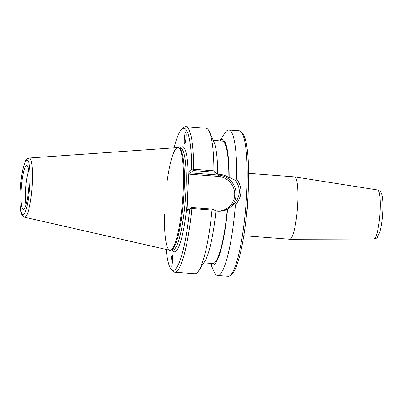 <?xml version="1.0" encoding="UTF-8"?>
<svg xmlns="http://www.w3.org/2000/svg" width="403" height="403" viewBox="0 0 403 403"><rect width="100%" height="100%" fill="white"/><g stroke="black" fill="none" stroke-linecap="round" stroke-linejoin="round"><path stroke-width="0.6" d="M172.454 254.842C173.305 255.603 172.358 265.985 171.416 266.237L171.225 266.182C170.373 265.426 171.32 255.044 172.262 254.787L172.454 254.842M184.539 143.775C183.612 142.894 184.826 131.323 185.738 132.396L185.773 132.436C186.705 133.317 185.491 144.889 184.579 143.816L184.539 143.775M248.586 173.33L294.543 176.867A31.283 5.279 94.4 0 1 294.613 176.877A31.283 5.279 94.4 0 1 297.404 208.467A31.283 5.279 94.4 0 1 289.807 239.256A31.283 5.279 94.4 0 1 289.737 239.251L243.78 235.715M230.264 275.415L232.083 273.813A71.22 12.019 -85.6 0 0 247.402 204.613A71.22 12.019 -85.6 0 0 242.858 133.887L241.306 132.023A72.988 12.317 94.4 0 1 245.966 204.502A72.988 12.317 94.4 0 1 230.264 275.415A72.988 12.317 94.4 0 1 228.078 276.327L217.61 275.521A72.988 12.317 94.4 0 1 214.22 271.97L210.371 263.366M188.745 173.144L189.667 174.187L190.412 172.887L193.183 170.555L191.667 169.109L189.037 171.325L188.12 185.949A52.682 8.891 -85.6 0 0 180.131 148.369M189.662 208.956L187.974 208.825L188.604 209.847L191.375 207.515L212.673 209.152L215.958 210.88A62.949 10.624 -85.6 0 1 204.659 261.618L198.724 270.776A72.988 12.317 -85.6 0 0 212.013 210.059L212.673 209.152M172.313 249.895A52.682 8.891 -85.6 0 0 187.586 196.911L187.088 211.182L191.375 207.515M193.183 170.555L214.477 172.197L217.766 173.92L217.479 174.161L219.434 174.313C222.753 174.57 225.902 175.637 228.879 177.527L229.161 177.29L235.554 180.433C240.898 188.397 240.52 196.16 234.415 203.732L230.995 206.759L227.327 209.273C224.179 210.855 220.945 211.52 217.625 211.273L215.932 211.142M219.801 140.889L224.924 132.975A72.988 12.317 94.4 0 1 226.733 130.809A72.988 12.317 94.4 0 1 228.818 129.983A72.988 12.317 94.4 0 1 236.672 178.897L235.554 180.433M228.818 129.983L239.286 130.789A72.988 12.317 94.4 0 1 241.306 132.023M234.415 203.732L235.392 205.021C242.304 196.553 242.727 187.848 236.672 178.897M235.392 205.021A72.988 12.317 94.4 0 1 217.61 275.521M229.161 177.29A62.949 10.624 -85.6 0 0 219.917 140.894M214.477 172.197L213.933 170.822L193.732 169.265A72.988 12.317 -85.6 0 0 185.838 126.673A72.988 12.317 -85.6 0 0 183.652 127.585L181.834 129.187A71.22 12.019 94.4 0 1 191.667 169.109M213.933 170.822A72.988 12.317 -85.6 0 0 209.429 131.781A72.988 12.317 -85.6 0 0 206.039 128.225L185.838 126.673M174.036 147.871A71.22 12.019 94.4 0 1 181.834 129.187M193.732 169.265L192.8 169.94M189.717 208.971A71.22 12.019 94.4 0 1 171.058 269.113A71.22 12.019 94.4 0 1 166.212 249.457M171.058 269.113L172.61 270.977A72.988 12.317 -85.6 0 0 174.63 272.211A72.988 12.317 -85.6 0 0 191.813 208.502L212.013 210.059M190.941 207.898L191.813 208.502M174.63 272.211L194.83 273.768A72.988 12.317 -85.6 0 0 198.724 270.776M187.586 196.911L188.12 185.949M164.52 214.32A51.503 8.695 -85.6 0 0 170.031 250.313A51.503 8.695 -85.6 0 0 170.907 250.127L171.945 249.618A50.914 8.594 -85.6 0 0 183.556 199.697A50.914 8.594 -85.6 0 0 179.728 148.586L178.781 147.926A51.503 8.695 -85.6 0 0 177.94 147.609A51.503 8.695 -85.6 0 0 176.469 148.193A51.503 8.695 -85.6 0 0 166.983 182.332M170.907 250.127A51.503 8.695 -85.6 0 0 182.655 199.626A51.503 8.695 -85.6 0 0 178.781 147.926M28.976 184.171A22.074 3.728 94.4 0 1 23.717 209.419A22.074 3.728 94.4 0 1 21.324 187.204A22.074 3.728 94.4 0 1 27.087 165.618A22.074 3.728 94.4 0 1 28.976 184.171M28.704 170.66A19.712 3.325 -85.6 0 0 26.084 204.684M29.172 158.036L177.723 147.609A51.503 8.695 94.4 0 1 177.94 147.609A51.503 8.695 94.4 0 1 182.655 199.626A51.503 8.695 94.4 0 1 170.031 250.313A51.503 8.695 94.4 0 1 169.819 250.278L24.613 217.232A29.696 5.012 -85.6 0 0 32.013 188.03A29.696 5.012 -85.6 0 0 29.172 158.036L27.152 158.893C26.094 159.311 24.845 162.056 23.399 167.139C20.639 177.552 19.158 197.148 20.331 207.636C20.639 212.487 21.782 215.575 23.762 216.905L24.613 217.232M210.487 263.376A62.949 10.624 -85.6 0 0 227.609 209.036M228.879 177.527A61.422 10.367 -85.6 0 0 222.234 141.075L213.283 140.385M203.853 262.862L212.804 263.552A61.422 10.367 -85.6 0 0 227.327 209.273M217.766 173.92A62.949 10.624 -85.6 0 0 213.887 141.74L209.429 131.781M246.339 216.31A31.283 5.279 -85.6 0 0 248.142 192.891M373.919 239.014C376.261 238.369 377.364 237.861 377.218 237.483L379.717 232.375C380.578 229.503 381.288 225.927 381.858 221.64C382.704 215.026 383.036 208.759 382.85 202.83C382.734 199.344 382.382 196.538 381.792 194.422L380.729 192.019C380.936 191.672 379.923 190.997 377.692 189.989A24.588 4.151 94.4 0 1 379.888 214.819A24.588 4.151 94.4 0 1 373.919 239.014L289.807 239.256M189.667 174.187L218.285 176.393L218.552 175.053L190.412 172.887L189.037 171.325M218.285 176.393A17.571 17.082 -130.1 0 1 234.707 195.042A17.571 17.082 -130.1 0 1 216.592 211.031L216.587 211.192M230.743 206.946A18.745 18.231 49.9 0 0 234.848 187.309A18.745 18.231 49.9 0 0 218.552 175.053L219.434 174.313M216.592 211.031L215.948 210.981M187.088 211.182L188.604 209.847M187.974 208.825L186.957 209.721M180.715 148.415L180.67 148.41A50.914 8.594 94.4 0 1 185.33 199.873A50.914 8.594 94.4 0 1 172.842 249.936M26.356 160.515A27.364 4.619 94.4 0 1 28.608 197.415A27.364 4.619 94.4 0 1 20.145 204.543A27.364 4.619 94.4 0 1 26.356 160.515M377.692 189.989L294.613 176.877M171.507 249.835L172.897 249.941M180.67 148.41L179.325 148.309"/></g></svg>
